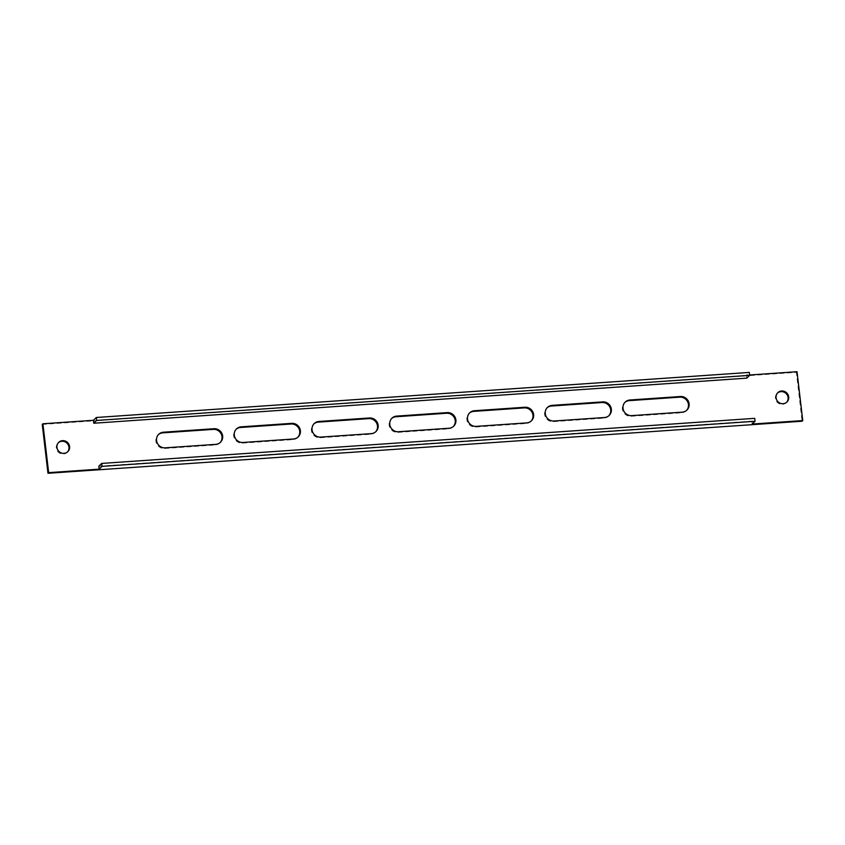 <?xml version="1.0" encoding="UTF-8"?>
<svg xmlns="http://www.w3.org/2000/svg" width="845" height="845" viewBox="0 0 845 845"><rect width="100%" height="100%" fill="white"/><g stroke="black" fill="none" stroke-linecap="round" stroke-linejoin="round"><path stroke-width="0.63" stroke-dasharray="4.22 3.17" d="M220.144 442.579A8.017 7.637 -134.4 0 1 215.126 444.998L164.595 448.484A8.017 7.637 -134.4 0 1 158.395 434.626M297.884 437.214A8.017 7.637 -134.4 0 1 292.866 439.632L242.335 443.118A8.017 7.637 -134.4 0 1 236.146 429.26M375.634 431.837A8.017 7.637 -134.4 0 1 370.617 434.267L320.086 437.752A8.017 7.637 -134.4 0 1 313.886 423.894M453.374 426.471A8.017 7.637 -134.4 0 1 448.357 428.89L397.826 432.386A8.017 7.637 -134.4 0 1 391.626 418.528M531.114 421.106A8.017 7.637 -134.4 0 1 526.097 423.525L475.566 427.021A8.017 7.637 -134.4 0 1 469.366 413.163M608.854 415.74A8.017 7.637 -134.4 0 1 603.837 418.159L553.306 421.644A8.017 7.637 -134.4 0 1 547.116 407.786M686.605 410.374A8.017 7.637 -134.4 0 1 681.588 412.793L631.057 416.279A8.017 7.637 -134.4 0 1 624.856 402.421M67.494 451.969A6.517 6.211 -134.4 0 1 56.298 448.082A6.517 6.211 -134.4 0 1 58.389 442.685M786.611 402.315A6.517 6.211 -134.4 0 1 775.414 398.428A6.517 6.211 -134.4 0 1 777.506 393.031M98.833 466.218L751.87 421.127L754.722 418.338M752.219 424.063L751.87 421.127M749.621 374.99L746.473 375.201L749.325 372.413M746.822 378.137L746.473 375.201M797.015 371.715L796.349 372.36L802.095 421.222M42.25 424.422L796.349 372.36M682.242 412.149L681.588 412.793M631.711 415.634L631.057 416.279M604.502 417.514L603.837 418.159M553.961 421L553.306 421.644M526.752 422.88L526.097 423.525M476.221 426.376L475.566 427.021M449.012 428.246L448.357 428.89M398.481 431.742L397.826 432.386M371.272 433.622L370.617 434.267M320.741 437.108L320.086 437.752M293.532 438.988L292.866 439.632M242.99 442.474L242.335 443.118M215.781 444.354L215.126 444.998M165.25 447.839L164.595 448.484M158.723 434.298L158.057 434.943M236.463 428.933L235.808 429.577M314.203 423.567L313.548 424.211M391.943 418.19L391.288 418.835M469.693 412.825L469.028 413.469M547.433 407.459L546.778 408.103M625.173 402.093L624.518 402.738M67.832 451.663L67.177 452.307M786.948 402.009L786.294 402.653M777.822 392.693L777.168 393.337M58.706 442.347L58.051 442.991M686.943 410.057L686.277 410.702M609.192 415.423L608.537 416.067M531.452 420.789L530.797 421.433M453.712 426.165L453.057 426.809M375.972 431.531L375.307 432.175M298.222 436.897L297.567 437.541M220.482 442.262L219.827 442.907"/><path stroke-width="1.27" d="M158.395 434.626A8.017 7.637 -134.4 0 1 162.758 432.851L213.289 429.366A8.017 7.637 -134.4 0 1 220.144 442.579M156.557 440.562A8.017 7.637 -134.4 0 1 163.412 432.207L213.943 428.721A8.017 7.637 -134.4 0 1 220.482 442.262A8.017 7.637 -134.4 0 1 215.781 444.354L165.25 447.839A8.017 7.637 -134.4 0 1 156.557 440.562M236.146 429.26A8.017 7.637 -134.4 0 1 240.498 427.486L291.039 424A8.017 7.637 -134.4 0 1 297.884 437.214M234.297 435.196A8.017 7.637 -134.4 0 1 241.163 426.841L291.694 423.356A8.017 7.637 -134.4 0 1 298.222 436.897A8.017 7.637 -134.4 0 1 293.532 438.988L242.99 442.474A8.017 7.637 -134.4 0 1 234.297 435.196M313.886 423.894A8.017 7.637 -134.4 0 1 318.248 422.12L368.779 418.624A8.017 7.637 -134.4 0 1 375.634 431.837M312.048 429.83A8.017 7.637 -134.4 0 1 318.903 421.475L369.434 417.979A8.017 7.637 -134.4 0 1 375.972 431.531A8.017 7.637 -134.4 0 1 371.272 433.622L320.741 437.108A8.017 7.637 -134.4 0 1 312.048 429.83M391.626 418.528A8.017 7.637 -134.4 0 1 395.988 416.754L446.519 413.258A8.017 7.637 -134.4 0 1 453.374 426.471M389.788 424.465A8.017 7.637 -134.4 0 1 396.643 416.11L447.174 412.613A8.017 7.637 -134.4 0 1 453.712 426.165A8.017 7.637 -134.4 0 1 449.012 428.246L398.481 431.742A8.017 7.637 -134.4 0 1 389.788 424.465M469.366 413.163A8.017 7.637 -134.4 0 1 473.728 411.378L524.259 407.892A8.017 7.637 -134.4 0 1 531.114 421.106M467.528 419.088A8.017 7.637 -134.4 0 1 474.383 410.733L524.914 407.248A8.017 7.637 -134.4 0 1 531.452 420.789A8.017 7.637 -134.4 0 1 526.752 422.88L476.221 426.376A8.017 7.637 -134.4 0 1 467.528 419.088M547.116 407.786A8.017 7.637 -134.4 0 1 551.468 406.012L602.01 402.526A8.017 7.637 -134.4 0 1 608.854 415.74M545.268 413.723A8.017 7.637 -134.4 0 1 552.134 405.368L602.665 401.882A8.017 7.637 -134.4 0 1 609.192 415.423A8.017 7.637 -134.4 0 1 604.502 417.514L553.961 421A8.017 7.637 -134.4 0 1 545.268 413.723M624.856 402.421A8.017 7.637 -134.4 0 1 629.219 400.646L679.75 397.161A8.017 7.637 -134.4 0 1 686.605 410.374M623.019 408.357A8.017 7.637 -134.4 0 1 629.874 400.002L680.405 396.516A8.017 7.637 -134.4 0 1 686.943 410.057A8.017 7.637 -134.4 0 1 682.242 412.149L631.711 415.634A8.017 7.637 -134.4 0 1 623.019 408.357M58.389 442.685A6.517 6.211 -134.4 0 1 67.494 451.969M69.586 446.572A6.517 6.211 -134.4 0 1 61.231 452.931A6.517 6.211 -134.4 0 1 58.706 442.347A6.517 6.211 -134.4 0 1 69.586 446.572M777.506 393.031A6.517 6.211 -134.4 0 1 786.611 402.315M788.702 396.918A6.517 6.211 -134.4 0 1 780.347 403.276A6.517 6.211 -134.4 0 1 777.822 392.693A6.517 6.211 -134.4 0 1 788.702 396.918M755.06 421.275L102.023 466.366L99.182 469.155L48.651 472.64L47.985 473.284L802.095 421.222L802.75 420.578L752.219 424.063L755.06 421.275L754.722 418.338L101.685 463.43L98.833 466.218L99.182 469.155M102.023 466.366L101.685 463.43M93.436 420.292L93.784 423.229L746.822 378.137L749.663 375.349L749.325 372.413L96.288 417.504L93.436 420.292L42.905 423.778L48.651 472.64M749.621 374.99L797.015 371.715L802.75 420.578M93.784 423.229L96.626 420.44L749.663 375.349M96.626 420.44L96.288 417.504M42.905 423.778L42.25 424.422L47.985 473.284M163.412 432.207L162.758 432.851M241.163 426.841L240.498 427.486M318.903 421.475L318.248 422.12M396.643 416.11L395.988 416.754M474.383 410.733L473.728 411.378M552.134 405.368L551.468 406.012M629.874 400.002L629.219 400.646M680.405 396.516L679.75 397.161M602.665 401.882L602.01 402.526M524.914 407.248L524.259 407.892M447.174 412.613L446.519 413.258M369.434 417.979L368.779 418.624M291.694 423.356L291.039 424M213.943 428.721L213.289 429.366"/></g></svg>

